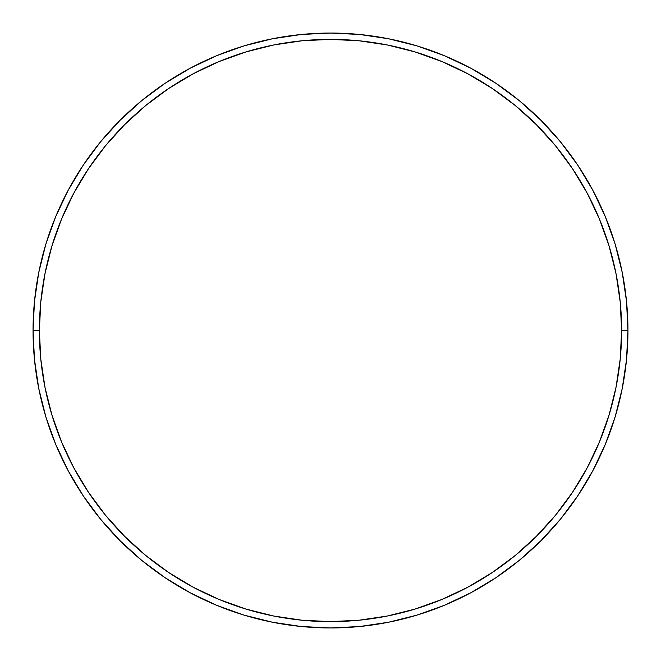 <?xml version="1.0" encoding="UTF-8"?>
<svg xmlns="http://www.w3.org/2000/svg" width="661" height="661" viewBox="0 0 661 661"><rect width="100%" height="100%" fill="white"/><g stroke="black" fill="none" stroke-linecap="round" stroke-linejoin="round"><path stroke-width="0.99" d="M33.05 330.5L39.379 330.5A291.121 291.121 0 0 1 330.5 39.379A291.121 291.121 0 0 1 621.621 330.5L627.95 330.5A297.45 297.45 0 0 0 330.5 33.05A297.45 297.45 0 0 0 33.05 330.5A297.45 297.45 0 0 1 330.5 33.05A297.45 297.45 0 0 1 627.95 330.5A297.45 297.45 0 0 1 330.5 627.95A297.45 297.45 0 0 1 33.05 330.5L34.479 301.342L38.768 272.472L45.857 244.157L55.689 216.668L68.174 190.285L83.179 165.242L100.571 141.801L120.17 120.17L141.801 100.571L165.242 83.179L190.285 68.174L216.668 55.689L244.157 45.857L272.472 38.768L301.342 34.479L330.5 33.05L359.658 34.479L388.528 38.768L416.843 45.857L444.332 55.689L470.715 68.174L495.758 83.179L519.199 100.571L540.83 120.17L560.429 141.801L577.821 165.242L592.826 190.285L605.311 216.668L615.143 244.157L622.232 272.472L626.521 301.342L627.95 330.5L626.521 359.658L622.232 388.528L615.143 416.843L605.311 444.332L592.826 470.715L577.821 495.758L560.429 519.199L540.83 540.83L519.199 560.429L495.758 577.821L470.715 592.826L444.332 605.311L416.843 615.143L388.528 622.232L359.658 626.521L330.5 627.95L301.342 626.521L272.472 622.232L244.157 615.143L216.668 605.311L190.285 592.826L165.242 577.821L141.801 560.429L120.17 540.83L100.571 519.199L83.179 495.758L68.174 470.715L55.689 444.332L45.857 416.843L38.768 388.528L34.479 359.658L33.05 330.5A297.45 297.45 0 0 0 330.5 627.95A297.45 297.45 0 0 0 627.95 330.5L621.621 330.5L620.216 301.961L616.027 273.704L609.087 245.991L599.461 219.097L587.249 193.268L572.558 168.762L555.537 145.817L536.352 124.648L515.183 105.463L492.238 88.442L467.732 73.751L441.903 61.539L415.009 51.913L387.296 44.973L359.039 40.784L330.5 39.379L301.961 40.784L273.704 44.973L245.991 51.913L219.097 61.539L193.268 73.751L168.762 88.442L145.817 105.463L124.648 124.648L105.463 145.817L88.442 168.762L73.751 193.268L61.539 219.097L51.913 245.991L44.973 273.704L40.784 301.961L39.379 330.5L40.784 359.039L44.973 387.296L51.913 415.009L61.539 441.903L73.751 467.732L88.442 492.238L105.463 515.183L124.648 536.352L145.817 555.537L168.762 572.558L193.268 587.249L219.097 599.461L245.991 609.087L273.704 616.027L301.961 620.216L330.5 621.621L359.039 620.216L387.296 616.027L415.009 609.087L441.903 599.461L467.732 587.249L492.238 572.558L515.183 555.537L536.352 536.352L555.537 515.183L572.558 492.238L587.249 467.732L599.461 441.903L609.087 415.009L616.027 387.296L620.216 359.039L621.621 330.5A291.121 291.121 0 0 1 330.5 621.621A291.121 291.121 0 0 1 39.379 330.5L33.05 330.5"/></g></svg>

